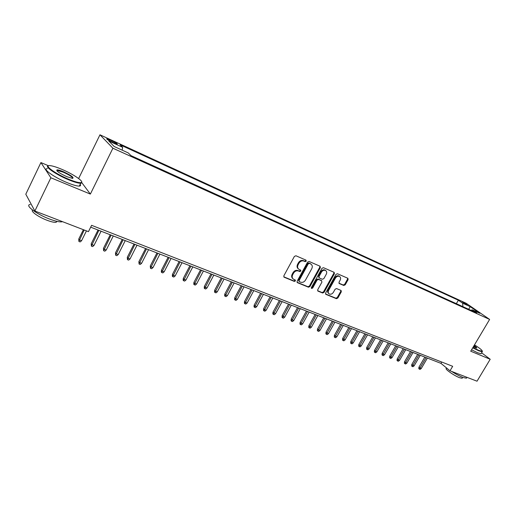 <?xml version="1.0" encoding="UTF-8"?>
<svg xmlns="http://www.w3.org/2000/svg" width="516" height="516" viewBox="0 0 516 516"><rect width="100%" height="100%" fill="white"/><g stroke="black" fill="none" stroke-linecap="round" stroke-linejoin="round"><path stroke-width="0.77" d="M306.233 261.161L305.988 260.129L295.926 255.768L294.378 256.433L283.852 275.802L284.097 277.195L294.352 281.42L295.416 280.949L295.255 279.982L293.449 279.182C292.069 278.118 291.811 276.634 292.688 274.738L293.559 273.138C294.875 271.145 296.507 270.429 298.454 270.997L299.751 271.545L300.815 271.074L300.647 270.094L298.893 269.313C297.48 268.236 297.222 266.733 298.106 264.798L298.983 263.192C300.306 261.193 301.931 260.483 303.879 261.064L305.169 261.625L306.233 261.161M298.293 268.797C296.932 267.714 296.694 266.224 297.571 264.334L298.442 262.728C299.764 260.728 301.389 260.025 303.331 260.606L304.621 261.161L305.691 260.696L305.769 260.032M283.768 276.808L293.823 280.936L294.888 280.465L294.978 279.859M292.836 278.646C291.527 277.569 291.301 276.105 292.159 274.26L293.03 272.667C294.339 270.674 295.971 269.958 297.913 270.526L299.209 271.068L300.273 270.603L300.364 269.965M462.297 301.841L467.141 304.885L462.297 301.841M343.772 285.471L345.217 284.819L348.1 279.646L347.894 278.292L337.419 273.744L335.955 274.402L325.641 292.998L325.841 294.333L336.4 298.68L337.845 298.022L341.308 291.811L341.108 290.476L336.574 288.567L335.123 289.218L333.394 292.32C332.181 294.075 330.782 294.61 329.189 293.926C328.099 293.082 327.918 291.888 328.647 290.347L335.432 278.124C336.632 276.382 338.019 275.841 339.593 276.505C340.721 277.356 340.908 278.569 340.167 280.149L339.038 282.181L339.244 283.536L343.772 285.471L343.198 284.993L344.643 284.348L347.526 279.182L347.61 278.163M470.721 351.209L490.2 359.259L477.029 381.201L450.004 370.804L452.674 366.302L91.596 225.318L88.455 231.652L34.862 211.025L50.871 177.775L90.358 194.081L112.907 148.221L489.626 319.423L470.721 351.209M320.352 267.656L320.114 266.256L309.103 261.477L307.581 262.141L297.119 281.259L297.351 282.639L308.458 287.206L309.955 286.541L320.352 267.656L319.791 267.191L319.868 266.14M323.442 267.688L334.175 272.345L334.4 273.725L324.074 292.353L322.603 293.017L317.927 291.082L317.714 289.734L321.907 282.155L321.578 280.73L318.533 279.446L317.043 280.111L312.67 288.044L311.541 288.463L311.387 287.515L321.952 268.346L323.442 267.688M111.714 141.9L117.197 144.164C117.661 143.867 116.036 142.803 112.32 140.978L106.812 138.701C106.328 138.991 107.967 140.055 111.714 141.9M112.907 148.221L99.962 134.799L466.193 303.279L489.626 319.423M456.338 303.679L458.356 300.228L120.131 144.815L122.653 147.324L122.202 150.162M458.356 300.228L462.665 303.208L470.199 306.665L479.809 313.296L472.23 309.832L476.732 312.96L130.98 155.613L128.297 152.949L114.165 146.499L108.76 140.958L122.653 147.324M48.523 165.771L40.912 162.566L50.871 177.775M40.912 162.566L25.8 194.21L34.862 211.025M490.2 359.259L481.602 352.796M78.845 178.697L78.368 178.336M78.671 178.465L99.962 134.799M90.681 227.169L440.948 363.354L450.004 370.804M441.728 362.026L440.948 363.354M472.23 309.832L470.979 310.335M462.897 306.659L462.665 303.208M470.199 306.665L468.683 309.297M90.358 194.081L81.889 182.761M297.035 282.252L307.917 286.722L309.413 286.058L319.791 267.191M309.31 263.412L308.252 263.876L299.074 280.639L299.235 281.601L300.68 282.207C302.602 282.749 304.214 282.039 305.511 280.072L311.774 268.668C312.664 266.733 312.406 265.23 310.993 264.166L308.762 262.947L307.704 263.412L308.252 263.876M299.093 281.472L298.538 280.156L307.704 263.412M311.025 264.186L310.664 263.992M308.762 262.947L310.11 263.534M317.617 290.708L322.055 292.527L323.519 291.869L333.833 273.261L333.91 272.229M321.313 280.472L317.979 278.975L316.489 279.633L312.122 287.56L312.67 288.044M311.283 288.07L312.122 287.56M326.267 274.26C327.015 272.661 326.809 271.429 325.654 270.552C324.042 269.868 322.629 270.41 321.416 272.177L319.004 276.557L319.34 277.989L322.377 279.272L323.861 278.614L326.267 274.26M325.564 270.481L325.093 270.087C323.48 269.404 322.068 269.945 320.862 271.713L321.416 272.177M319.043 277.769L318.449 276.086L320.862 271.713M338.941 283.187L343.198 284.993M339.457 276.395L339.018 276.034C337.445 275.376 336.064 275.912 334.865 277.653L335.432 278.124M328.718 293.507L328.634 293.443C327.544 292.598 327.363 291.405 328.086 289.869L334.865 277.653M325.538 293.959L335.839 298.19L337.283 297.538L340.747 291.334L340.844 290.353M81.56 240.746L80.167 241.927L78.909 241.456L78.761 239.037L79.296 239.895L81.56 240.746L86.443 230.878M78.909 241.456L84.179 230.007M78.761 239.037L83.379 229.697M61.527 169.203C56.586 167.132 52.813 165.946 50.22 165.649C42.899 164.636 55.077 173.699 68.686 179.252C75.072 181.858 79.219 182.967 81.135 182.58C84.669 181.832 73.137 174.015 61.527 169.203M81.709 181.851L81.341 183.167L80.696 183.264C78.38 183.296 74.343 182.135 68.583 179.768C55.986 174.634 43.737 166.094 48.414 165.823M63.268 171.647C71.421 175.485 74.459 177.73 72.375 178.388L66.848 176.672C59.656 173.37 56.341 171.119 56.915 169.919C57.934 169.745 60.049 170.319 63.268 171.647M72.756 178.407C72.511 177.02 69.312 174.937 63.171 172.157L57.431 170.474L56.844 170.751M62.481 221.654L61.862 221.822C59.43 222.132 55.315 221.203 49.523 219.029C36.391 214.153 24.342 204.975 30.225 204.491M31.121 204.078L30.347 202.646M57.076 221.39L56.07 222.293C54.296 222.531 51.316 221.867 47.143 220.306C38.661 217.159 30.309 211.25 32.598 210.077M80.161 184.367C80.896 185.425 80.612 186.005 79.316 186.095C76.987 186.147 72.943 184.999 67.183 182.651C54.128 177.362 41.783 168.532 47.427 168.635M472.914 347.526L478.822 350.428L482.254 351.286C482.557 350.48 479.97 348.339 474.494 344.862M482.337 351.17L482.208 351.777L478.848 350.835L472.733 347.829M474.075 345.572C476.345 347.12 477.165 347.939 476.532 348.029L473.353 346.791M476.345 348.003L473.901 345.868M466.716 377.712L466.425 378.202L462.968 377.46C459.601 376.119 455.828 374.113 451.648 371.436M462.362 377.899L462.149 378.26L459.64 377.725C454.125 375.725 444.173 368.695 446.359 368.379L446.585 367.992M481.293 353.318L481.054 353.712L477.687 352.783L471.572 349.784M94.002 245.429L92.616 246.596L91.384 246.132L91.222 243.733L91.784 244.59L94.002 245.429L101.084 231.213M91.384 246.132L98.866 230.349M91.222 243.733L98.034 230.026M106.225 250.028L104.845 251.182L103.632 250.724L103.458 248.344L104.039 249.209L106.225 250.028L113.275 235.954M103.632 250.724L111.101 235.109M103.458 248.344L110.25 234.774M118.222 254.543L116.848 255.684L115.661 255.239L115.474 252.866L116.081 253.737L118.222 254.543L125.253 240.611M115.661 255.239L123.111 239.779M115.474 252.866L122.24 239.437M130.013 258.98L128.645 260.109L127.471 259.671L127.278 257.316L127.904 258.187L130.013 258.98L137.011 245.184M127.471 259.671L134.915 244.365M127.278 257.316L134.018 244.016M141.59 263.334L140.229 264.456L139.081 264.024L138.875 261.683L139.526 262.56L141.59 263.334L148.569 249.673M139.081 264.024L146.505 248.873M138.875 261.683L145.589 248.519M152.975 267.617L151.614 268.726L150.485 268.301L150.272 265.979L150.936 266.856L152.975 267.617L159.921 254.091M150.485 268.301L157.89 253.298M150.272 265.979L156.954 252.937M164.153 271.829L162.804 272.919L161.695 272.506L161.315 272.016L161.469 270.197L162.153 271.074L164.153 271.829L171.073 258.426M161.695 272.506L169.08 257.652M161.469 270.197L168.126 257.284M175.143 275.963L173.802 277.04L172.712 276.634L172.318 276.144L172.473 274.344L173.183 275.221L175.143 275.963L182.038 262.689M172.712 276.634L180.078 261.928M172.473 274.344L179.11 261.548M185.947 280.027L184.612 281.097L183.541 280.698L183.135 280.201L183.29 278.421L184.019 279.298L185.947 280.027L192.816 266.882M183.541 280.698L190.888 266.133M183.29 278.421L189.901 265.746M196.57 284.026L195.242 285.084L194.184 284.69L193.771 284.193L193.926 282.426L194.674 283.31L196.57 284.026L203.407 270.997M194.184 284.69L201.517 270.261M193.926 282.426L200.511 269.874M207.019 287.954L205.69 289.005L204.652 288.612L204.233 288.122L204.388 286.367L205.149 287.251L207.019 287.954L213.83 275.047M204.652 288.612L211.966 274.325M204.388 286.367L210.947 273.932M217.288 291.817L215.972 292.856L214.953 292.475L214.521 291.979L214.675 290.244L215.449 291.127L217.288 291.817L224.073 279.033M214.953 292.475L222.241 278.317M214.675 290.244L221.203 277.918M227.388 295.623L226.079 296.648L225.073 296.274L224.634 295.778L224.795 294.055L225.582 294.939L227.388 295.623L234.148 282.949M225.073 296.274L232.348 282.252M224.795 294.055L231.297 281.839M237.328 299.357L236.025 300.377L235.038 300.009L234.587 299.512L234.748 297.803L235.554 298.693L237.328 299.357L244.055 286.806M235.038 300.009L242.288 286.116M234.748 297.803L241.224 285.703M247.106 303.04L245.81 304.047L244.836 303.685L244.378 303.189L244.539 301.492L245.358 302.382L247.106 303.04L253.808 290.592M244.836 303.685L252.066 289.915M244.539 301.492L250.989 289.495M256.729 306.659L255.433 307.659L254.478 307.297L254.014 306.807L254.175 305.124L255.007 306.014L256.729 306.659L263.405 294.326M254.478 307.297L261.689 293.656M254.175 305.124L260.599 293.236M266.198 310.219L264.908 311.213L263.966 310.858L263.495 310.361L263.657 308.697L264.502 309.587L266.198 310.219L272.841 297.996M263.966 310.858L271.152 297.339M263.657 308.697L270.055 296.913M275.512 313.728L274.235 314.708L273.306 314.36L272.829 313.863L272.99 312.212L275.512 313.728L282.136 301.608M273.306 314.36L280.472 300.963M272.99 312.212L279.356 300.531M284.69 317.179L283.413 318.153L282.504 317.811L282.013 317.314L282.175 315.669L284.69 317.179L291.282 305.162M282.504 317.811L289.644 304.53M282.175 315.669L288.521 304.092M293.72 320.578L292.449 321.539L291.553 321.204L291.063 320.707L291.218 319.082L293.72 320.578L300.28 308.665M291.553 321.204L298.674 308.039M291.218 319.082L297.538 307.594M302.608 323.919L301.344 324.874L300.46 324.545L299.964 324.048L300.125 322.435L302.608 323.919L309.149 312.109M300.46 324.545L307.562 311.496M300.125 322.435L306.414 311.051M311.361 327.215L310.103 328.163L309.239 327.834L308.736 327.338L308.89 325.738L311.361 327.215L317.875 315.502M309.239 327.834L316.314 314.895M308.89 325.738L315.16 314.45M319.985 330.459L318.733 331.395L317.875 331.072L317.366 330.582L317.527 328.989L319.985 330.459L326.467 318.843M317.875 331.072L324.932 318.249M317.527 328.989L323.764 317.798M328.479 333.659L327.234 334.581L326.389 334.265L325.873 333.775L326.028 332.194L328.479 333.659L334.936 322.139M326.389 334.265L333.42 321.545M326.028 332.194L332.246 321.094M336.845 336.806L335.606 337.722L334.774 337.412L334.252 336.916L334.407 335.355L336.845 336.806L343.275 325.377M334.774 337.412L341.779 324.796M334.407 335.355L340.599 324.338M345.081 339.902L343.85 340.818L343.03 340.508L342.508 340.012L342.663 338.464L345.081 339.902L351.486 328.576M343.03 340.508L350.016 328.002M342.663 338.464L348.829 327.537M353.202 342.959L351.977 343.862L351.17 343.559L350.641 343.069L350.796 341.528L353.202 342.959L359.581 331.717M351.17 343.559L358.13 331.156M350.796 341.528L356.937 330.692M361.206 345.972L359.981 346.868L359.188 346.565L358.652 346.075L358.807 344.546L361.206 345.972L367.553 334.82M359.188 346.565L366.128 334.265M358.807 344.546L364.922 333.794M369.088 348.939L367.876 349.822L367.089 349.532L366.547 349.035L366.708 347.52L369.088 348.939L375.409 337.877M367.089 349.532L374.003 337.329M366.708 347.52L372.797 336.858M376.861 351.86L375.648 352.744L374.874 352.454L374.332 351.957L374.493 350.454L376.861 351.86L383.156 340.889M374.874 352.454L381.769 340.347M374.493 350.454L380.55 339.876M384.523 354.744L383.317 355.614L382.556 355.33L382.008 354.84L382.163 353.344L384.523 354.744L390.793 343.856M382.556 355.33L389.425 343.321M382.163 353.344L388.2 342.85M392.07 357.582L390.87 358.452L390.122 358.168L389.567 357.678L389.728 356.195L392.07 357.582L398.313 346.778M390.122 358.168L396.972 346.255M389.728 356.195L395.74 345.778M399.519 360.387L398.32 361.245L397.584 360.968L397.023 360.478L397.185 359.001L399.519 360.387L405.731 349.667M397.584 360.968L404.409 349.151M397.185 359.001L403.17 348.668M406.86 363.148L405.666 363.999L404.937 363.722L404.376 363.232L404.538 361.774L406.86 363.148L413.045 352.505M404.937 363.722L411.736 352.002M404.538 361.774L410.497 351.519M414.096 365.87L412.91 366.715L412.194 366.444L411.626 365.954L411.787 364.502L414.096 365.87L420.263 355.311M412.194 366.444L418.966 354.808M411.787 364.502L417.721 354.324M421.23 368.559L420.056 369.392L419.347 369.127L418.779 368.637L418.934 367.198L421.23 368.559L427.371 358.078M419.347 369.127L426.1 357.582M418.934 367.198L424.849 357.098M109.128 140.591L109.56 139.707M111.837 141.958L112.32 140.978M303.331 260.606L303.879 261.064M298.442 262.728L298.983 263.192M297.571 264.334L298.106 264.798M299.209 271.068L299.751 271.545M297.913 270.526L298.454 270.997M293.03 272.667L293.559 273.138M292.159 274.26L292.688 274.738M293.823 280.936L294.352 281.42M283.794 276.86L284.232 277.266M304.621 261.161L305.169 261.625M309.413 286.058L309.955 286.541M307.917 286.722L308.458 287.206M297.068 282.323L297.48 282.704M298.538 280.156L299.074 280.639M333.833 273.261L334.4 273.725M323.519 291.869L324.074 292.353M322.055 292.527L322.603 293.017M317.663 290.805L318.05 291.147M321.023 280.259L321.578 280.73M317.979 278.975L318.533 279.446M316.489 279.633L317.043 280.111M318.449 276.086L319.004 276.557M339.012 283.31L339.341 283.587M328.086 289.869L328.647 290.347M340.747 291.334L341.308 291.811M337.283 297.538L337.845 298.022M335.839 298.19L336.4 298.68M325.59 294.062L325.964 294.391M347.526 279.182L348.1 279.646M344.643 284.348L345.217 284.819M310.439 263.702L310.993 264.166M321.133 280.311L321.687 280.788M325.093 270.087L325.654 270.552M339.018 276.034L339.593 276.505M79.316 186.095L80.696 183.264M57.431 170.474L57.134 171.08M56.573 221.274L56.07 222.293M61.862 221.822L62.03 221.48M57.128 170.519L56.915 169.919M81.135 182.58L81.341 183.167M481.054 353.712L482.208 351.777M462.691 377.351L462.149 378.26M466.425 378.202L466.948 377.325M482.254 351.286L482.37 351.712"/></g></svg>
